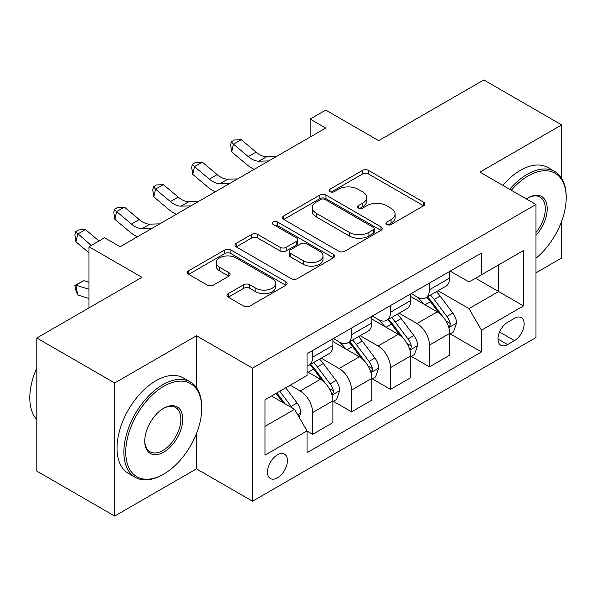<?xml version="1.0" encoding="UTF-8"?>
<svg xmlns="http://www.w3.org/2000/svg" width="596" height="596" viewBox="0 0 596 596"><rect width="100%" height="100%" fill="white"/><g stroke="black" fill="none" stroke-linecap="round" stroke-linejoin="round"><path stroke-width="0.89" d="M386.864 224.498A3.025 1.751 0 0 0 391.147 224.498L423.629 205.739A4.321 2.496 0 0 0 424.896 203.974A4.321 2.496 0 0 0 423.629 202.208L368.596 170.434A4.321 2.496 0 0 0 362.48 170.434L329.99 189.193A3.025 1.751 0 0 0 329.104 190.429A3.025 1.751 0 0 0 329.99 191.659A3.025 1.751 0 0 0 334.274 191.659L338.476 189.237A13.835 7.986 0 0 1 358.047 189.237L362.636 191.882A13.835 7.986 0 0 1 366.689 197.529A13.835 7.986 0 0 1 362.636 203.184L358.427 205.605A3.025 1.751 0 0 0 357.54 206.842A3.025 1.751 0 0 0 358.427 208.079A3.025 1.751 0 0 0 362.711 208.079L366.913 205.65A13.835 7.986 0 0 1 386.484 205.65L391.065 208.302A13.835 7.986 0 0 1 395.118 213.949A13.835 7.986 0 0 1 391.065 219.596L386.864 222.025A3.025 1.751 0 0 0 385.977 223.262A3.025 1.751 0 0 0 386.864 224.498L386.864 222.025M277.438 477.843A14.095 8.135 120 0 0 286.654 465.424A14.095 8.135 120 0 0 284.493 454.122A14.095 8.135 120 0 0 277.438 454.822A14.095 8.135 120 0 0 268.23 467.242A14.095 8.135 120 0 0 270.39 478.543A14.095 8.135 120 0 0 277.438 477.843M228.253 293.649A4.321 2.496 0 0 0 226.987 295.415A4.321 2.496 0 0 0 228.253 297.18L243.697 306.098A4.321 2.496 0 0 0 249.806 306.098L285.886 285.268A4.321 2.496 0 0 0 287.153 283.502A4.321 2.496 0 0 0 285.886 281.737L230.853 249.962A4.321 2.496 0 0 0 224.737 249.962L188.656 270.793A4.321 2.496 0 0 0 187.39 272.558A4.321 2.496 0 0 0 188.656 274.324L207.311 285.089A4.321 2.496 0 0 0 213.428 285.089L228.864 276.171A4.321 2.496 0 0 0 230.13 274.406A4.321 2.496 0 0 0 228.864 272.64L219.619 267.306A11.57 6.675 0 0 1 216.229 262.583A11.57 6.675 0 0 1 223.366 256.414A11.57 6.675 0 0 1 235.971 257.859L272.208 278.779A11.57 6.675 0 0 1 275.59 283.502A11.57 6.675 0 0 1 268.453 289.671A11.57 6.675 0 0 1 255.848 288.226L249.806 284.739A4.321 2.496 0 0 0 243.697 284.739L228.253 293.649L228.253 297.18M561.685 178.338L561.685 124.899L483.81 79.938L378.676 140.641L325.721 110.066L310.151 119.058L325.721 128.051L120.131 246.744L104.561 237.752L88.983 246.744L88.983 307.894M196.449 387.586L196.449 335.764L114.685 382.975L36.81 338.014L141.937 277.319L88.983 246.744M196.449 335.764L252.518 368.134L535.983 204.48L535.983 337.567L252.518 501.221L252.518 368.134M561.685 124.899L479.914 172.11L535.983 204.48M338.781 251.199A4.321 2.496 0 0 0 344.898 251.199L380.978 230.369A4.321 2.496 0 0 0 382.245 228.603A4.321 2.496 0 0 0 380.978 226.838L325.945 195.063A4.321 2.496 0 0 0 319.829 195.063L283.748 215.894A4.321 2.496 0 0 0 282.482 217.659A4.321 2.496 0 0 0 283.748 219.417L338.781 251.199M274.406 225.146A3.025 1.751 0 0 1 277.483 225.579L277.483 221.98L333.432 254.283A4.321 2.496 0 0 1 334.699 256.049A4.321 2.496 0 0 1 333.432 257.815L297.352 278.645A4.321 2.496 0 0 1 291.243 278.645L236.202 246.871L236.202 243.339A4.321 2.496 0 0 0 234.936 245.105A4.321 2.496 0 0 0 236.202 246.871M236.202 243.339L251.646 234.429A4.321 2.496 0 0 1 257.763 234.429L280.083 247.31A4.321 2.496 0 0 0 286.192 247.31L296.435 241.395A4.321 2.496 0 0 0 297.702 239.637A4.321 2.496 0 0 0 296.435 237.871L273.199 224.454A3.025 1.751 0 0 1 272.312 223.217A3.025 1.751 0 0 1 274.182 221.6A3.025 1.751 0 0 1 277.483 221.98M114.685 382.975L114.685 516.062L36.81 471.101L36.81 338.014M535.983 272.826L561.685 257.986L561.685 221.183M514.49 318.324L507.636 322.28A13.656 7.882 120 0 0 498.718 334.311A13.656 7.882 120 0 0 500.811 345.255A13.656 7.882 120 0 0 507.636 344.577L514.49 340.621A13.656 7.882 120 0 0 523.415 328.59A13.656 7.882 120 0 0 521.321 317.646A13.656 7.882 120 0 0 514.49 318.324M450.166 271.113L469.015 281.997L481.471 274.801L481.471 253.039L307.037 353.748L307.037 375.51L264.982 399.789L264.982 455.18L307.037 430.901L307.037 452.662L481.471 351.953L481.471 330.191L469.015 308.609L438.038 290.729M481.471 274.801L523.526 250.521L523.526 305.912L481.471 330.191M114.685 516.062L196.449 468.851L252.518 501.221M310.151 119.058L310.151 137.043M475.556 278.22L498.606 291.526L498.606 264.907L523.526 250.521M469.015 308.609L498.606 291.526L523.526 305.912M264.982 426.408L294.573 409.325L271.523 396.012M307.037 431.087L312.639 434.32L312.639 412.559A17.619 10.177 -120 0 0 300.183 390.976L290.215 385.225M312.639 434.32L332.888 422.631L332.888 400.87A17.619 10.177 -120 0 0 320.425 379.287L307.037 371.554M333.358 401.317L351.58 411.843L351.58 390.082A17.619 10.177 -120 0 0 339.117 368.499L321.229 358.166M351.58 411.843L371.822 400.154L371.822 378.393A17.619 10.177 -120 0 0 359.366 356.81L332.888 341.523M372.291 378.84L390.514 389.359L390.514 367.598A17.619 10.177 -120 0 0 378.058 346.015L360.163 335.69M390.514 389.359L410.763 377.67L410.763 355.909A17.619 10.177 -120 0 0 398.299 334.326L371.822 319.039M411.233 356.356L429.455 366.883L429.455 345.121A17.619 10.177 -120 0 0 416.991 323.539L399.104 313.205M429.455 366.883L449.697 355.194L449.697 333.432A17.619 10.177 -120 0 0 437.24 311.85L410.763 296.562M411.233 293.597L416.991 296.92A17.619 10.177 -120 0 0 425.805 297.791A17.619 10.177 -120 0 0 429.455 289.731L429.455 283.07M372.291 316.074L378.058 319.404A17.619 10.177 -120 0 0 386.864 320.275A17.619 10.177 -120 0 0 390.514 312.207L390.514 305.554M333.358 338.55L339.117 341.88A17.619 10.177 -120 0 0 347.93 342.752A17.619 10.177 -120 0 0 351.58 334.684L351.58 328.031M450.166 333.879L481.471 351.953M425.805 297.791L446.054 286.102A17.619 10.177 -120 0 0 449.697 278.034L449.697 271.381M386.864 320.275L407.113 308.586A17.619 10.177 -120 0 0 410.763 300.518L410.763 293.865M347.93 342.752L368.179 331.063A17.619 10.177 -120 0 0 371.822 322.995L371.822 316.342M307.037 365.944A17.619 10.177 -120 0 0 308.989 365.236L329.238 353.547A17.619 10.177 -120 0 0 332.888 345.479L332.888 338.826M308.989 365.236A17.619 10.177 -120 0 0 312.639 357.168L312.639 350.515M294.573 409.325L307.037 430.901M196.449 468.851L196.449 433.642M388.07 224.923L391.065 223.195A13.835 7.986 0 0 0 395.118 217.547L395.118 213.949M366.689 197.529L366.689 201.128A13.835 7.986 0 0 1 362.636 206.775L359.641 208.503M423.577 205.776L368.596 174.032A4.321 2.496 0 0 0 362.48 174.032L331.205 192.091M380.918 230.399L325.945 198.654A4.321 2.496 0 0 0 319.829 198.654L283.808 219.455M373.334 229.833A3.025 1.751 0 0 0 374.221 228.603A3.025 1.751 0 0 0 373.334 227.367L325.029 199.474A3.025 1.751 0 0 0 320.745 199.474L316.312 202.037A13.835 7.986 0 0 0 312.259 207.684A13.835 7.986 0 0 0 316.312 213.331L349.33 232.395A13.835 7.986 0 0 0 368.902 232.395L373.334 229.833L373.334 233.431A3.025 1.751 0 0 0 374.221 232.194L374.221 228.603M312.259 207.684L312.259 211.282A13.835 7.986 0 0 0 316.312 216.929L316.312 213.331M373.334 233.431L368.902 235.994A13.835 7.986 0 0 1 349.33 235.994L316.312 216.929M236.262 246.9L251.646 238.02L251.646 234.429M297.702 239.637L297.702 243.228A4.321 2.496 0 0 1 296.435 244.993L286.192 250.909A4.321 2.496 0 0 1 280.083 250.909L257.763 238.02A4.321 2.496 0 0 0 251.646 238.02M277.483 225.579L333.373 257.852M303.237 260.683A11.57 6.675 0 0 0 315.843 262.128A11.57 6.675 0 0 0 322.987 255.96A11.57 6.675 0 0 0 319.598 251.236L306.836 243.868A4.321 2.496 0 0 0 300.719 243.868L290.475 249.784A4.321 2.496 0 0 0 289.209 251.549A4.321 2.496 0 0 0 290.475 253.315L303.237 260.683L303.237 264.281A11.57 6.675 0 0 0 315.843 265.727A11.57 6.675 0 0 0 322.987 259.558L322.987 255.96M289.209 251.549L289.209 255.148A4.321 2.496 0 0 0 290.475 256.913L290.475 253.315M303.237 264.281L290.475 256.913M275.59 283.502L275.59 287.093A11.57 6.675 0 0 1 268.453 293.269A11.57 6.675 0 0 1 255.848 291.816L249.806 288.33A4.321 2.496 0 0 0 243.697 288.33L228.313 297.218M216.229 262.583L216.229 266.181A11.57 6.675 0 0 0 219.619 270.897L219.619 267.306M228.804 276.209L219.619 270.897M285.834 285.298L230.853 253.553A4.321 2.496 0 0 0 224.737 253.553L188.716 274.354M449.697 334.147L453.437 331.994L456.551 322.995A11.674 6.742 -120 0 0 452.826 313.056L440.101 296.07A33.704 19.459 -120 0 0 436.421 291.66M423.763 304.064A33.704 19.459 -120 0 0 416.865 296.845M448.639 326.995L449.995 325.535L450.248 323.494A11.674 6.742 -120 0 0 446.911 316.476L434.179 299.483A33.704 19.459 -120 0 0 430.506 295.08M427.369 296.89A27.975 16.152 60 0 1 431.958 302.112L442.731 316.491M426.766 297.24A33.704 19.459 60 0 1 430.439 301.643L438.902 312.937M268.789 160.92L258.969 161.188A22.03 12.717 60 0 1 248.279 156.621L233.438 144.143L231.702 151.913L246.55 164.392A33.041 19.072 -120 0 0 254.209 169.339M276.574 156.428L266.755 156.696A22.03 12.717 60 0 1 256.071 152.129L241.224 139.65L233.438 144.143L231.308 141.811L234.422 140.008L241.224 139.65M231.702 151.913L230.615 144.917L231.308 141.811M410.763 356.632L414.503 354.471L417.617 345.479A11.674 6.742 -120 0 0 413.892 335.541L401.16 318.547A33.704 19.459 -120 0 0 397.487 314.144M384.822 326.548A33.704 19.459 -120 0 0 377.924 319.329M409.698 349.48L411.054 348.012L411.315 345.978A11.674 6.742 -120 0 0 407.969 338.953L395.245 321.967A33.704 19.459 -120 0 0 391.565 317.564M388.428 319.374A27.975 16.152 60 0 1 393.025 324.589L403.79 338.968M387.825 319.717A33.704 19.459 60 0 1 391.505 324.12L399.968 335.414M371.822 379.108L375.562 376.948L378.676 367.955A11.674 6.742 -120 0 0 374.951 358.017L362.226 341.024A33.704 19.459 -120 0 0 358.546 336.621M345.889 349.025A33.704 19.459 -120 0 0 338.99 341.806M370.764 371.956L372.12 370.496L372.373 368.455A11.674 6.742 -120 0 0 369.036 361.437L356.304 344.443A33.704 19.459 -120 0 0 352.631 340.04M349.494 341.851A27.975 16.152 60 0 1 354.084 347.073L364.856 361.452M348.891 342.201A33.704 19.459 60 0 1 352.564 346.604L361.027 357.898M332.888 401.592L336.628 399.432L339.742 390.44A11.674 6.742 -120 0 0 336.017 380.501L323.285 363.508A33.704 19.459 -120 0 0 319.612 359.105M331.823 394.44L333.179 392.973L333.44 390.939A11.674 6.742 -120 0 0 330.095 383.913L317.37 366.927A33.704 19.459 -120 0 0 313.69 362.524M310.553 364.335A27.975 16.152 60 0 1 315.15 369.55L325.915 383.928M309.95 364.678A33.704 19.459 60 0 1 313.63 369.08L322.093 380.375M229.847 183.404L220.036 183.672A22.03 12.717 60 0 1 209.345 179.105L194.497 166.627L192.769 174.397L207.617 186.876A33.041 19.072 -120 0 0 215.268 191.815M237.64 178.904L227.821 179.172A22.03 12.717 60 0 1 217.13 174.606L202.282 162.127L194.497 166.627L192.366 164.287L195.481 162.492L202.282 162.127M192.769 174.397L191.674 167.394L192.366 164.287M190.914 205.881L181.095 206.149A22.03 12.717 60 0 1 170.404 201.582L155.563 189.103L153.828 196.874L168.675 209.352A33.041 19.072 -120 0 0 176.334 214.299M198.699 201.388L188.88 201.657A22.03 12.717 60 0 1 178.197 197.09L163.349 184.611L155.563 189.103L153.433 186.772L156.547 184.969L163.349 184.611M153.828 196.874L152.74 189.878L153.433 186.772M151.973 228.365L142.161 228.633A22.03 12.717 60 0 1 131.47 224.066L116.622 211.587L114.894 219.358L129.742 231.837A33.041 19.072 -120 0 0 137.4 236.776M159.765 223.865L149.946 224.133A22.03 12.717 60 0 1 139.255 219.566L124.415 207.088L116.622 211.587L114.492 209.248L117.606 207.453L124.415 207.088M114.894 219.358L113.799 212.355L114.492 209.248M299.244 417.416L300.801 412.916A11.674 6.742 -120 0 0 297.076 402.978L285.722 387.817M292.219 407.962A11.674 6.742 -120 0 0 291.161 406.397L279.8 391.237M276.879 392.92L285.037 403.82M276.06 393.39L282.981 402.628M88.983 298.484L77.689 294.938L75.558 289.418L74.865 285.506L83.745 280.671L88.983 282.318M83.745 280.671L75.953 285.171L88.983 289.261M74.865 285.506L75.953 285.171L77.689 294.938M99.018 240.955L85.474 229.572L77.689 234.064L75.953 241.834L88.983 252.786M91.225 245.448L75.558 231.732L78.672 229.929L85.474 229.572M75.953 241.834L74.865 234.839L75.558 231.732M120.824 246.349L119.505 246.379M535.983 258.224A53.744 31.029 120 0 0 566.2 197.827A53.744 31.029 120 0 0 528.198 175.887A53.744 31.029 120 0 0 511.293 190.228M509.662 189.282A55.063 31.789 -60 0 1 527.266 174.27A55.063 31.789 -60 0 1 554.794 171.544A55.063 31.789 -60 0 1 566.2 196.747L566.2 197.827M526.41 198.952A26.872 15.518 -60 0 1 528.198 197.827L528.198 197.827A26.872 15.518 -60 0 1 546.778 204.443A26.872 15.518 -60 0 1 535.983 235.286M502.808 185.326A55.063 31.789 -60 0 1 520.412 170.314A55.063 31.789 -60 0 1 547.94 167.588L554.794 171.544M535.983 232.462A25.553 14.751 120 0 0 540.036 197.105A25.553 14.751 120 0 0 527.721 198.11M162.812 474.602L163.744 474.066A53.744 31.029 120 0 0 201.746 408.245A53.744 31.029 120 0 0 163.744 386.305A53.744 31.029 120 0 0 125.741 452.126A53.744 31.029 120 0 0 163.744 474.066L162.812 474.602A55.063 31.789 -60 0 1 135.277 477.329A55.063 31.789 -60 0 1 126.836 433.21A55.063 31.789 -60 0 1 162.812 384.681A55.063 31.789 -60 0 1 190.34 381.954A55.063 31.789 -60 0 1 201.746 407.165L201.746 408.245M163.744 452.126A26.872 15.518 -60 0 1 144.746 441.152A26.872 15.518 -60 0 1 163.744 408.245L163.744 408.245A26.872 15.518 -60 0 1 182.749 419.212A26.872 15.518 -60 0 1 163.744 452.126M144.746 440.608A25.553 14.751 120 0 0 150.036 451.768A25.553 14.751 120 0 0 162.812 450.509A25.553 14.751 120 0 0 179.5 427.988A25.553 14.751 120 0 0 175.582 407.515A25.553 14.751 120 0 0 163.274 408.521M135.277 477.329L128.423 473.373A55.063 31.789 -60 0 1 119.982 429.254A55.063 31.789 -60 0 1 155.958 380.725A55.063 31.789 -60 0 1 183.486 377.998L190.34 381.954M36.81 419.502A55.063 31.789 -60 0 1 36.81 368.03M300.183 390.976L320.425 379.287M339.117 368.499L359.366 356.81M378.058 346.015L398.299 334.326M416.991 323.539L437.24 311.85M429.455 289.731L449.697 278.034M429.455 345.121L449.697 333.432M390.514 367.598L410.763 355.909M390.514 312.207L410.763 300.518M351.58 390.082L371.822 378.393M351.58 334.684L371.822 322.995M312.639 412.559L332.888 400.87M312.639 357.168L332.888 345.479M499.552 332.002L514.49 340.621M497.98 339.005L507.636 344.577M391.065 223.195L391.065 219.596M358.427 208.079L358.427 205.605M362.636 206.775L362.636 203.184M329.99 191.659L329.99 189.193M362.48 174.032L362.48 170.434M368.596 174.032L368.596 170.434M423.629 205.739L423.629 202.208M283.748 219.417L283.748 215.894M319.829 198.654L319.829 195.063M325.945 198.654L325.945 195.063M380.978 230.369L380.978 226.838M349.33 235.994L349.33 232.395M368.902 235.994L368.902 232.395M257.763 238.02L257.763 234.429M280.083 250.909L280.083 247.31M286.192 250.909L286.192 247.31M296.435 244.993L296.435 241.395M333.432 257.815L333.432 254.283M243.697 288.33L243.697 284.739M249.806 288.33L249.806 284.739M255.848 291.816L255.848 288.226M228.864 276.171L228.864 272.64M188.656 274.324L188.656 270.793M224.737 253.553L224.737 249.962M230.853 253.553L230.853 249.962M285.886 285.268L285.886 281.737M448.825 327.636L456.476 323.226M434.179 299.483L440.101 296.07M425 304.78L430.439 301.643M446.911 316.476L452.826 313.056M445.979 321.035L450.248 323.494M258.969 161.188L266.755 156.696M248.279 156.621L256.071 152.129M409.892 350.12L417.535 345.702M395.245 321.967L401.16 318.547M386.066 327.264L391.505 324.12M407.969 338.953L413.892 335.541M407.046 343.512L411.315 345.978M370.95 372.597L378.602 368.186M356.304 344.443L362.226 341.024M347.125 349.74L352.564 346.604M369.036 361.437L374.951 358.017M368.105 365.996L372.373 368.455M332.017 395.081L339.66 390.663M317.37 366.927L323.285 363.508M308.192 372.224L313.63 369.08M330.095 383.913L336.017 380.501M329.171 388.473L333.44 390.939M220.036 183.672L227.821 179.172M209.345 179.105L217.13 174.606M181.095 206.149L188.88 201.657M170.404 201.582L178.197 197.09M142.161 228.633L149.946 224.133M131.47 224.066L139.255 219.566M297.769 414.853L300.727 413.147M291.161 406.397L297.076 402.978"/></g></svg>
